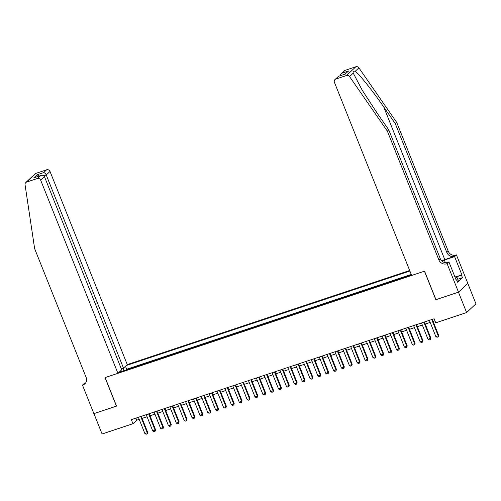 <?xml version="1.0" encoding="UTF-8"?>
<svg xmlns="http://www.w3.org/2000/svg" width="501" height="501" viewBox="0 0 501 501"><rect width="100%" height="100%" fill="white"/><g stroke="black" fill="none" stroke-linecap="round" stroke-linejoin="round"><path stroke-width="0.75" d="M409.68 270.484L127.26 364.584L50.012 171.442L46.236 174.968L43.787 175.782M467.809 283.46L475.95 303.819L466.606 312.549L458.459 292.171L435.851 299.704L424.441 271.185L105.141 377.572L116.551 406.098L93.938 413.632L102.091 434.004L132.959 423.721L136.742 420.182L139.197 419.362M411.434 274.88L408.954 275.75M405.722 276.828L401.094 278.368M397.857 279.452L393.229 280.992M389.991 282.069L385.363 283.61M382.125 284.687L377.497 286.234M374.26 287.311L369.632 288.852M366.4 289.929L361.772 291.476M358.534 292.553L353.906 294.093M350.669 295.17L346.041 296.711M342.803 297.794L338.175 299.335M334.937 300.412L330.309 301.953M327.072 303.03L322.45 304.577M319.212 305.654L314.584 307.194M311.346 308.272L306.718 309.818M303.481 310.896L298.853 312.436M295.615 313.513L290.987 315.054M287.749 316.137L283.121 317.678M279.89 318.755L275.262 320.296M272.024 321.379L267.396 322.92M264.159 323.997L259.531 325.537M256.293 326.614L251.665 328.161M248.427 329.238L243.799 330.779M240.568 331.856L235.94 333.397M232.702 334.48L228.074 336.021M224.836 337.098L220.208 338.638M216.971 339.722L212.343 341.262M209.105 342.34L204.477 343.88M201.239 344.957L196.617 346.504M193.38 347.581L188.752 349.122M185.514 350.199L180.886 351.746M177.648 352.823L173.02 354.364M169.783 355.441L165.155 356.981M161.917 358.065L157.295 359.605M154.058 360.682L149.43 362.223M146.192 363.3L141.564 364.847M138.326 365.924L133.698 367.465M466.606 312.549L435.738 322.832L434.11 318.755L131.325 419.644L132.959 423.721M118.906 372.393L411.453 274.917M409.887 271.01L126.277 365.505M411.258 274.429L126.665 369.256L125.832 370.089M130.46 368.542L125.82 370.045M142.109 418.391L147.062 416.744M149.974 415.774L154.928 414.12M157.84 413.15L162.794 411.503M165.699 410.532L170.659 408.879M173.565 407.908L178.519 406.261M181.431 405.29L186.385 403.637M189.297 402.672L194.25 401.019M197.162 400.048L202.116 398.401M205.022 397.431L209.982 395.777M212.887 394.807L217.841 393.16M220.753 392.189L225.707 390.536M228.619 389.565L233.572 387.918M236.485 386.947L241.438 385.294M244.35 384.33L249.304 382.676M252.21 381.706L257.163 380.052M260.075 379.088L265.029 377.435M267.941 376.464L272.895 374.817M275.807 373.846L280.76 372.193M283.672 371.222L288.626 369.575M291.532 368.604L296.486 366.951M299.398 365.98L304.351 364.333M307.263 363.363L312.217 361.709M315.129 360.745L320.083 359.092M322.995 358.121L327.948 356.474M330.854 355.503L335.814 353.85M338.72 352.879L343.673 351.232M346.586 350.262L351.539 348.608M354.451 347.638L359.405 345.991M362.317 345.02L367.271 343.367M370.176 342.402L375.136 340.749M378.042 339.778L382.996 338.131M385.908 337.16L390.861 335.507M393.773 334.536L398.727 332.889M401.639 331.919L406.593 330.265M409.505 329.295L414.459 327.648M417.364 326.677L422.318 325.024M425.23 324.059L430.184 322.406M433.096 321.435L434.937 320.822M135.915 418.116L136.742 420.182M126.665 369.256L125.469 366.262M123.565 368.041L123.76 370.778M120.484 371.867L119.996 371.379M431.718 319.557L438.225 335.814L438.676 335.388L438.319 336.822L437.066 337.286L435.864 336.597L429.357 320.339M432.269 319.369L438.676 335.388M435.864 336.597L438.225 335.814L438.243 336.891M454.795 276.608L456.962 277.303L458.271 280.56L457.169 281.161M456.962 277.303L455.409 278.155M345.133 70.334L340.981 73.929L344.287 70.835A2.662 2.455 46.9 0 1 345.133 70.334L355.867 66.758A2.662 2.455 46.9 0 1 358.898 67.854L396.711 122.419L395.327 123.709L446.829 252.473A6.219 5.724 -133.1 0 0 454.62 256.343L444.788 259.618A11.567 1.753 -21.8 0 0 441.632 260.758M395.327 123.709L383.735 106.976C372.719 90.925 359.248 74.079 355.209 71.305C353.418 70.773 352.767 71.38 353.255 73.133L362.304 90.337L377.159 113.126L388.751 129.853L440.254 258.616A6.219 5.724 -133.1 0 0 448.038 262.486L446.66 263.783L447.092 263.632L458.503 292.158L435.97 299.667L424.56 271.141L411.659 275.444L334.411 82.296A2.662 2.455 -133.1 0 1 335.789 79.064L346.523 75.488L355.867 66.758M396.711 122.419L448.213 251.183A6.219 5.724 -133.1 0 0 455.998 255.053L456.43 254.909L467.84 283.428L458.503 292.158M388.751 129.853L387.367 131.143L438.87 259.906A6.219 5.724 -133.1 0 0 446.66 263.783M353.255 73.133L349.56 76.584L387.367 131.143M455.923 276.865L461.903 274.874L456.248 277.003M456.135 279.965L456.624 279.802L457.607 282.245L462.479 277.692L461.496 275.249M456.624 279.802L456.223 280.178L448.921 261.923L447.092 263.632M456.43 254.909L454.601 256.618L444.337 260.038A9.989 1.516 -21.8 0 0 441.819 260.94M461.903 274.874L454.601 256.618M446.372 262.774L448.921 261.923M349.56 76.584A2.662 2.455 -133.1 0 0 346.523 75.488M462.479 277.692L457.751 279.27M340.981 73.929L339.866 75.858M342.114 73.152L348.64 70.979L344.92 74.173M348.64 70.979L344.876 74.223M345.333 74.073L338.563 76.29L334.95 79.565M121.317 368.836L123.49 368.11L46.236 174.968C45.547 173.496 44.683 172.707 43.656 172.601L46.674 169.783L35.94 173.359L26.597 182.088A2.662 2.455 -133.1 0 0 25.05 184.712L34.644 248.671L86.147 377.435A6.219 5.724 46.9 0 1 84.888 383.81A6.219 5.724 46.9 0 1 82.922 384.975L82.49 385.119L93.9 413.644L116.533 406.042M123.49 368.11L127.26 364.584M116.432 406.136L105.022 377.61L117.923 373.314L40.669 180.172A2.662 2.455 -133.1 0 0 37.331 178.513L26.597 182.088M82.49 385.119L84.325 383.409L85.608 382.983M117.923 373.314L121.699 369.788L44.445 176.64L40.669 180.172M25.758 182.583L35.095 173.86A2.662 2.455 46.9 0 1 35.94 173.359M46.674 169.783A2.662 2.455 46.9 0 1 50.012 171.442M85.521 383.102A6.219 5.724 46.9 0 1 84.306 383.685L82.922 384.975M37.331 178.513L40.869 175.482L34.87 177.517M34.337 177.655L40.349 175.688C42.291 174.943 43.656 175.262 44.445 176.64M33.824 177.868L37.13 174.774L39.109 176.064M423.852 322.174L430.359 338.432L430.81 338.006L430.378 339.515L429.2 339.903L427.998 339.221L421.498 322.963M424.403 321.993L430.81 338.006M427.998 339.221L430.359 338.432L430.378 339.515M415.987 324.792L422.493 341.056L422.944 340.63L422.518 342.133L421.335 342.527L420.132 341.839L413.632 325.581M416.538 324.61L422.944 340.63M420.132 341.839L422.493 341.056L422.518 342.133M408.127 327.416L414.628 343.673L415.085 343.248L414.728 344.682L413.469 345.145L412.267 344.463L405.766 328.199M408.678 327.234L415.085 343.248M412.267 344.463L414.628 343.673L414.653 344.751M400.261 330.034L406.762 346.297L407.219 345.872L406.862 347.306L405.61 347.769L404.407 347.08L397.9 330.823M400.813 329.852L407.219 345.872M404.407 347.08L406.762 346.297L406.787 347.375M392.396 332.658L398.896 348.915L399.353 348.489L398.996 349.923L397.744 350.387L396.541 349.704L390.035 333.441M392.947 332.47L399.353 348.489M396.541 349.704L398.896 348.915L398.921 349.992M384.53 335.275L391.037 351.533L391.488 351.113L391.131 352.541L389.878 353.011L388.676 352.322L382.169 336.065M385.081 335.094L391.488 351.113M388.676 352.322L391.037 351.533L391.056 352.616M376.664 337.899L383.171 354.157L383.622 353.731L383.271 355.165L382.012 355.629L380.81 354.94L374.31 338.682M377.215 337.712L383.622 353.731M380.81 354.94L383.171 354.157L383.196 355.234M368.805 340.517L375.305 356.775L375.763 356.355L375.33 357.858L374.147 358.246L372.944 357.564L366.444 341.306M369.356 340.336L375.763 356.355M372.944 357.564L375.305 356.775L375.33 357.858M360.939 343.135L367.44 359.399L367.897 358.973L367.54 360.407L366.287 360.87L365.079 360.181L358.578 343.924M361.49 342.953L367.897 358.973M365.079 360.181L367.44 359.399L367.465 360.476M353.073 345.759L359.574 362.016L360.031 361.59L359.674 363.025L358.422 363.488L357.219 362.805L350.713 346.542M353.625 345.577L360.031 361.59M357.219 362.805L359.574 362.016L359.599 363.093M345.208 348.377L351.715 364.64L352.165 364.214L351.808 365.649L350.556 366.112L349.354 365.423L342.847 349.166M345.759 348.195L352.165 364.214M349.354 365.423L351.715 364.64L351.733 365.717M337.342 351.001L343.849 367.258L344.3 366.832L343.949 368.266L342.69 368.73L341.488 368.047L334.987 351.783M337.893 350.813L344.3 366.832M341.488 368.047L343.849 367.258L343.874 368.335M329.483 353.618L335.983 369.876L336.44 369.456L336.008 370.959L334.825 371.354L333.622 370.665L327.122 354.407M330.034 353.437L336.44 369.456M333.622 370.665L335.983 369.876L336.008 370.959M321.617 356.242L328.117 372.5L328.575 372.074L328.218 373.508L326.965 373.971L325.756 373.283L319.256 357.025M322.168 356.054L328.575 372.074M325.756 373.283L328.117 372.5L328.142 373.577M313.751 358.86L320.252 375.117L320.709 374.698L320.277 376.201L319.099 376.589L317.897 375.907L311.39 359.649M314.302 358.678L320.709 374.698M317.897 375.907L320.252 375.117L320.277 376.201M305.886 361.484L312.392 377.741L312.843 377.316L312.486 378.75L311.234 379.213L310.031 378.524L303.525 362.267M306.437 361.296L312.843 377.316M310.031 378.524L312.392 377.741L312.411 378.819M298.02 364.102L304.527 380.359L304.977 379.933L304.545 381.443L303.368 381.831L302.166 381.148L295.665 364.891M298.571 363.92L304.977 379.933M302.166 381.148L304.527 380.359L304.545 381.443M290.154 366.719L296.661 382.983L297.112 382.557L296.686 384.06L295.502 384.455L294.3 383.766L287.799 367.509M290.705 366.538L297.112 382.557M294.3 383.766L296.661 382.983L296.686 384.06M282.295 369.343L288.795 385.601L289.252 385.175L288.895 386.609L287.637 387.073L286.434 386.39L279.934 370.126M282.846 369.162L289.252 385.175M286.434 386.39L288.795 385.601L288.82 386.678M274.429 371.961L280.929 388.225L281.387 387.799L281.03 389.233L279.777 389.697L278.575 389.008L272.068 372.75M274.98 371.78L281.387 387.799M278.575 389.008L280.929 388.225L280.955 389.302M266.563 374.585L273.064 390.843L273.521 390.417L273.164 391.851L271.911 392.314L270.709 391.632L264.202 375.368M267.114 374.397L273.521 390.417M270.709 391.632L273.064 390.843L273.089 391.92M258.698 377.203L265.204 393.46L265.655 393.041L265.223 394.544L264.046 394.932L262.843 394.249L256.343 377.992M259.249 377.021L265.655 393.041M262.843 394.249L265.204 393.46L265.223 394.544M250.832 379.827L257.339 396.084L257.79 395.658L257.439 397.093L256.18 397.556L254.978 396.867L248.477 380.61M251.383 379.639L257.79 395.658M254.978 396.867L257.339 396.084L257.364 397.161M242.972 382.445L249.473 398.702L249.93 398.276L249.498 399.785L248.314 400.174L247.112 399.491L240.612 383.234M243.524 382.263L249.93 398.276M247.112 399.491L249.473 398.702L249.498 399.785M235.107 385.062L241.607 401.326L242.064 400.9L241.707 402.334L240.455 402.798L239.253 402.109L232.746 385.851M235.658 384.881L242.064 400.9M239.253 402.109L241.607 401.326L241.632 402.403M227.241 387.686L233.742 403.944L234.199 403.518L233.842 404.952L232.589 405.415L231.387 404.733L224.88 388.469M227.792 387.505L234.199 403.518M231.387 404.733L233.742 403.944L233.767 405.021M219.375 390.304L225.882 406.568L226.333 406.142L225.976 407.576L224.724 408.039L223.521 407.351L217.014 391.093M219.926 390.122L226.333 406.142M223.521 407.351L225.882 406.568L225.901 407.645M211.51 392.928L218.016 409.185L218.467 408.76L218.117 410.194L216.858 410.657L215.655 409.975L209.155 393.711M212.061 392.74L218.467 408.76M215.655 409.975L218.016 409.185L218.041 410.263M203.65 395.546L210.151 411.803L210.608 411.384L210.176 412.887L208.992 413.281L207.79 412.592L201.289 396.335M204.201 395.364L210.608 411.384M207.79 412.592L210.151 411.803L210.176 412.887M195.785 398.17L202.285 414.427L202.742 414.001L202.385 415.435L201.133 415.899L199.924 415.21L193.424 398.953M196.336 397.982L202.742 414.001M199.924 415.21L202.285 414.427L202.31 415.504M187.919 400.787L194.419 417.045L194.876 416.625L194.444 418.128L193.267 418.517L192.065 417.834L185.558 401.577M188.47 400.606L194.876 416.625M192.065 417.834L194.419 417.045L194.444 418.128M180.053 403.405L186.56 419.669L187.011 419.243L186.654 420.677L185.401 421.141L184.199 420.452L177.692 404.194M180.604 403.224L187.011 419.243M184.199 420.452L186.56 419.669L186.579 420.746M172.187 406.029L178.694 422.287L179.145 421.861L178.794 423.295L177.536 423.758L176.333 423.076L169.833 406.812M172.739 405.848L179.145 421.861M176.333 423.076L178.694 422.287L178.713 423.364M164.328 408.647L170.828 424.911L171.286 424.485L170.854 425.988L169.67 426.382L168.468 425.693L161.967 409.436M164.873 408.465L171.286 424.485M168.468 425.693L170.828 424.911L170.854 425.988M156.462 411.271L162.963 427.528L163.42 427.102L163.063 428.537L161.804 429L160.602 428.317L154.101 412.054M157.013 411.083L163.42 427.102M160.602 428.317L162.963 427.528L162.988 428.605M148.597 413.889L155.097 430.146L155.554 429.726L155.197 431.154L153.945 431.624L152.742 430.935L146.236 414.678M149.148 413.707L155.554 429.726M152.742 430.935L155.097 430.146L155.122 431.229M140.731 416.513L147.238 432.77L147.689 432.344L147.332 433.778L146.079 434.242L144.877 433.553L138.37 417.295M141.282 416.325L147.689 432.344M144.877 433.553L147.238 432.77L147.256 433.847M383.735 106.976L444.788 259.618M440.254 258.616L438.87 259.906M446.829 252.473L448.213 251.183M338.808 76.246L335.789 79.064M358.898 67.854L355.209 71.305M454.62 256.343L455.998 255.053M445.408 262.718L444.337 260.038M37.13 174.774L43.656 172.601M338.563 76.29L345.089 74.117"/></g></svg>
